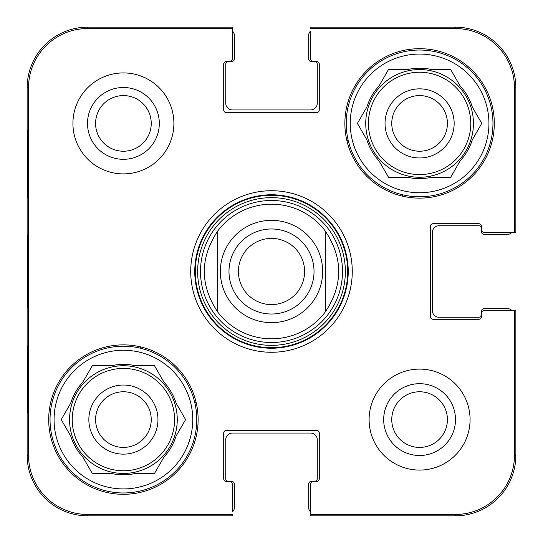 <?xml version="1.0" encoding="UTF-8"?>
<svg xmlns="http://www.w3.org/2000/svg" width="543" height="543" viewBox="0 0 543 543"><rect width="100%" height="100%" fill="white"/><g stroke="black" fill="none" stroke-linecap="round" stroke-linejoin="round"><path stroke-width="0.81" d="M391.761 419.59A27.829 27.829 0 0 1 433.504 395.494A27.829 27.829 0 0 1 433.504 443.692A27.829 27.829 0 0 1 391.761 419.59M95.582 123.41A27.829 27.829 0 0 1 137.325 99.308A27.829 27.829 0 0 1 137.325 147.506A27.829 27.829 0 0 1 95.582 123.41M447.418 123.41A27.829 27.829 0 0 1 405.675 147.506A27.829 27.829 0 0 1 405.675 99.308A27.829 27.829 0 0 1 447.418 123.41M151.239 419.59A27.829 27.829 0 0 1 109.496 443.692A27.829 27.829 0 0 1 109.496 395.494A27.829 27.829 0 0 1 151.239 419.59M402.01 194.645A151.456 151.456 0 0 1 402.94 196.247M140.99 348.355A151.456 151.456 0 0 1 140.06 346.753M346.753 140.06A151.456 151.456 0 0 1 348.355 140.99M196.247 402.94A151.456 151.456 0 0 1 194.645 402.01M50.037 419.59A73.373 73.373 0 0 1 160.097 356.052A73.373 73.373 0 0 1 160.097 483.134A73.373 73.373 0 0 1 50.037 419.59M346.217 123.41A73.373 73.373 0 0 1 456.276 59.866A73.373 73.373 0 0 1 456.276 186.948A73.373 73.373 0 0 1 346.217 123.41M342.504 271.5A71.004 71.004 0 0 0 235.995 210.005A71.004 71.004 0 0 0 235.995 332.995A71.004 71.004 0 0 0 342.504 271.5M325.352 231.114A67.312 67.312 0 0 0 217.648 231.114L217.648 311.886A67.312 67.312 0 0 0 325.352 311.886L325.352 231.114C343.135 258.04 343.135 284.96 325.352 311.886L325.352 231.114A67.312 67.312 0 0 0 217.648 231.114C199.865 258.04 199.865 284.96 217.648 311.886L217.648 231.114M157.965 419.59A34.562 34.562 0 0 0 106.129 389.664A34.562 34.562 0 0 0 106.129 449.523A34.562 34.562 0 0 0 157.965 419.59M61.23 419.59L70.712 403.157A55.196 55.196 0 0 1 82.828 382.17L92.317 365.738L111.295 365.738A55.196 55.196 0 0 1 135.526 365.738L154.497 365.738L163.986 382.17A55.196 55.196 0 0 1 176.102 403.157L185.591 419.59L176.102 436.022A55.196 55.196 0 0 1 163.986 457.009L154.497 473.442L135.526 473.442A55.196 55.196 0 0 1 111.295 473.442L92.317 473.442L82.828 457.009A55.196 55.196 0 0 1 70.712 436.022L61.23 419.59M54.076 419.59A69.334 69.334 0 0 1 158.074 359.547A69.334 69.334 0 0 1 158.074 479.639A69.334 69.334 0 0 1 54.076 419.59M69.558 419.59A53.852 53.852 0 0 1 150.336 372.953A53.852 53.852 0 0 1 150.336 466.227A53.852 53.852 0 0 1 69.558 419.59M454.152 123.41A34.562 34.562 0 0 0 402.309 93.477A34.562 34.562 0 0 0 402.309 153.336A34.562 34.562 0 0 0 454.152 123.41M357.409 123.41L366.898 106.978A55.196 55.196 0 0 1 379.014 85.991L388.503 69.558L407.474 69.558A55.196 55.196 0 0 1 431.705 69.558L450.683 69.558L460.172 85.991A55.196 55.196 0 0 1 472.288 106.978L481.77 123.41L472.288 139.843A55.196 55.196 0 0 1 460.172 160.83L450.683 177.262L431.705 177.262A55.196 55.196 0 0 1 407.474 177.262L388.503 177.262L379.014 160.83A55.196 55.196 0 0 1 366.898 139.843L357.409 123.41M350.255 123.41A69.334 69.334 0 0 1 454.26 63.361A69.334 69.334 0 0 1 454.26 183.453A69.334 69.334 0 0 1 350.255 123.41M365.738 123.41A53.852 53.852 0 0 1 446.516 76.773A53.852 53.852 0 0 1 446.516 170.047A53.852 53.852 0 0 1 365.738 123.41M27.625 197.455L27.978 197.455L27.625 197.455L27.625 130.144L27.978 130.144L27.978 197.455M27.625 130.144L27.978 130.144M27.625 412.856L27.978 412.856L27.625 412.856L27.625 345.545L27.978 345.545L27.978 412.856M27.625 345.545L27.978 345.545M27.333 271.486L27.652 307.508L27.645 235.54L27.333 271.486M28.535 455.265L28.535 87.735A59.194 59.194 0 0 1 87.735 28.535L232.458 28.535L232.458 27.15L87.735 27.15A60.585 60.585 0 0 0 27.15 87.735L27.15 455.265A60.585 60.585 0 0 0 87.735 515.85L232.458 515.85L232.458 514.465L87.735 514.465A59.194 59.194 0 0 1 28.535 455.265L27.15 455.265M87.504 123.41A35.906 35.906 0 0 0 141.363 154.504A35.906 35.906 0 0 0 141.363 92.317A35.906 35.906 0 0 0 87.504 123.41M383.684 419.59A35.906 35.906 0 0 0 437.543 450.683A35.906 35.906 0 0 0 437.543 388.496A35.906 35.906 0 0 0 383.684 419.59M310.542 511.906A6.733 6.733 0 0 1 308.526 507.101L308.526 484.213A2.695 2.695 0 0 1 311.214 481.519L314.58 481.519A2.695 2.695 0 0 0 317.275 478.824L317.275 439.782A6.733 6.733 0 0 0 310.542 433.056L232.458 433.056A6.733 6.733 0 0 0 225.725 439.782L225.725 478.824A2.695 2.695 0 0 0 228.42 481.519L231.786 481.519A2.695 2.695 0 0 1 234.474 484.213L234.474 507.101A6.733 6.733 0 0 1 232.458 511.906L232.458 484.213A2.695 2.695 0 0 0 229.764 481.519L226.397 481.519A2.695 2.695 0 0 1 223.709 478.824L223.709 433.056A2.695 2.695 0 0 1 226.397 430.361L316.603 430.361A2.695 2.695 0 0 1 319.291 433.056L319.291 478.824A2.695 2.695 0 0 1 316.603 481.519L313.236 481.519A2.695 2.695 0 0 0 310.542 484.213L310.542 515.85L455.265 515.85A60.585 60.585 0 0 0 515.85 455.265L515.85 310.542L484.213 310.542A2.695 2.695 0 0 0 481.519 313.236L481.519 316.603A2.695 2.695 0 0 1 478.824 319.291L433.056 319.291A2.695 2.695 0 0 1 430.361 316.603L430.361 226.397A2.695 2.695 0 0 1 433.056 223.709L478.824 223.709A2.695 2.695 0 0 1 481.519 226.397L481.519 229.764A2.695 2.695 0 0 0 484.213 232.458L515.85 232.458L515.85 87.735A60.585 60.585 0 0 0 455.265 27.15L310.542 27.15L310.542 28.535L455.265 28.535A59.194 59.194 0 0 1 514.465 87.735L514.465 232.458M198.127 419.59A74.717 74.717 0 0 1 86.052 484.302A74.717 74.717 0 0 1 86.052 354.884A74.717 74.717 0 0 1 198.127 419.59M494.306 123.41A74.717 74.717 0 0 1 382.231 188.116A74.717 74.717 0 0 1 382.231 58.698A74.717 74.717 0 0 1 494.306 123.41M470.075 419.59A50.485 50.485 0 0 1 394.347 463.315A50.485 50.485 0 0 1 394.347 375.871A50.485 50.485 0 0 1 470.075 419.59M173.896 123.41A50.485 50.485 0 0 1 98.168 167.129A50.485 50.485 0 0 1 98.168 79.685A50.485 50.485 0 0 1 173.896 123.41M194.761 271.5A76.739 76.739 0 0 1 309.87 205.044A76.739 76.739 0 0 1 309.87 337.956A76.739 76.739 0 0 1 194.761 271.5M190.722 271.5A80.778 80.778 0 0 0 311.886 341.452A80.778 80.778 0 0 0 311.886 201.548A80.778 80.778 0 0 0 190.722 271.5M232.458 31.094A6.733 6.733 0 0 1 234.474 35.899L234.474 58.787A2.695 2.695 0 0 1 231.786 61.481L228.42 61.481A2.695 2.695 0 0 0 225.725 64.176L225.725 103.218A6.733 6.733 0 0 0 232.458 109.944L310.542 109.944A6.733 6.733 0 0 0 317.275 103.218L317.275 64.176A2.695 2.695 0 0 0 314.58 61.481L311.214 61.481A2.695 2.695 0 0 1 308.526 58.787L308.526 35.899A6.733 6.733 0 0 1 310.542 31.094L310.542 58.787A2.695 2.695 0 0 0 313.236 61.481L316.603 61.481A2.695 2.695 0 0 1 319.291 64.176L319.291 109.944A2.695 2.695 0 0 1 316.603 112.639L226.397 112.639A2.695 2.695 0 0 1 223.709 109.944L223.709 64.176A2.695 2.695 0 0 1 226.397 61.481L229.764 61.481A2.695 2.695 0 0 0 232.458 58.787L232.458 28.535M511.906 232.458A6.733 6.733 0 0 1 507.101 234.474L484.213 234.474A2.695 2.695 0 0 1 481.519 231.786L481.519 228.42A2.695 2.695 0 0 0 478.824 225.725L439.111 225.725A6.733 6.733 0 0 0 432.377 232.458L432.377 310.542A6.733 6.733 0 0 0 439.111 317.275L478.824 317.275A2.695 2.695 0 0 0 481.519 314.58L481.519 311.214A2.695 2.695 0 0 1 484.213 308.526L507.101 308.526A6.733 6.733 0 0 1 511.906 310.542L514.465 310.542L514.465 455.265A59.194 59.194 0 0 1 455.265 514.465L310.542 514.465M304.596 271.5A33.096 33.096 0 0 1 254.952 300.164A33.096 33.096 0 0 1 254.952 242.836A33.096 33.096 0 0 1 304.596 271.5M314.024 271.5A42.524 42.524 0 0 0 250.242 234.678A42.524 42.524 0 0 0 250.242 308.322A42.524 42.524 0 0 0 314.024 271.5M325.352 311.886A67.312 67.312 0 0 1 217.648 311.886M347.71 271.5A76.21 76.21 0 0 0 233.395 205.505A76.21 76.21 0 0 0 233.395 337.495A76.21 76.21 0 0 0 347.71 271.5M345.355 271.5A73.855 73.855 0 0 0 234.569 207.541A73.855 73.855 0 0 0 234.569 335.459A73.855 73.855 0 0 0 345.355 271.5M72.253 419.59A51.157 51.157 0 0 1 148.986 375.288A51.157 51.157 0 0 1 148.986 463.898A51.157 51.157 0 0 1 72.253 419.59M368.432 123.41A51.157 51.157 0 0 1 445.172 79.102A51.157 51.157 0 0 1 445.172 167.712A51.157 51.157 0 0 1 368.432 123.41M27.15 87.735L28.535 87.735M515.85 87.735L514.465 87.735M87.735 27.15L87.735 28.535M455.265 515.85L455.265 514.465M515.85 455.265L514.465 455.265M87.735 515.85L87.735 514.465M455.265 27.15L455.265 28.535M271.5 220.343A51.157 51.157 0 0 1 322.657 271.5A51.157 51.157 0 0 1 271.5 322.657A51.157 51.157 0 0 1 220.343 271.5A51.157 51.157 0 0 1 271.5 220.343"/></g></svg>
